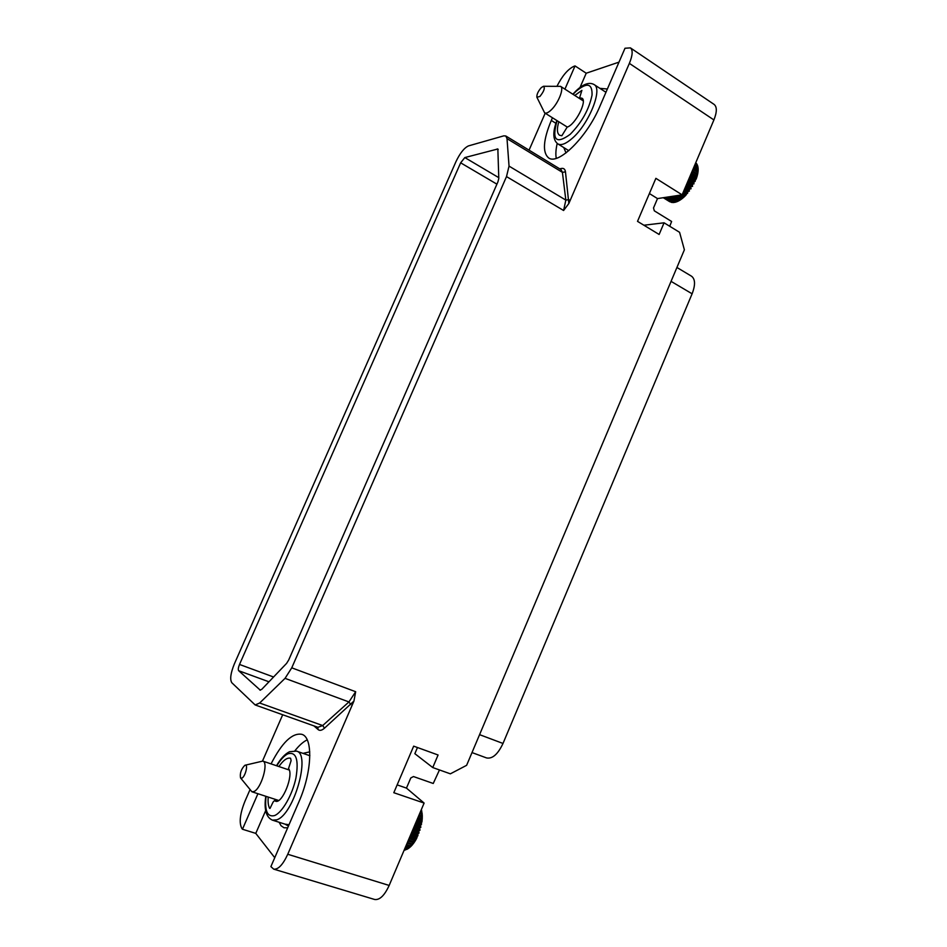 <?xml version="1.0" encoding="UTF-8"?>
<svg xmlns="http://www.w3.org/2000/svg" width="947" height="947" viewBox="0 0 947 947"><rect width="100%" height="100%" fill="white"/><g stroke="black" fill="none" stroke-linecap="round" stroke-linejoin="round"><path stroke-width="1.42" d="M676.916 267.468L691.535 276.216C695.311 279.105 695.5 284.964 692.103 293.795L502.999 743.454C497.909 754.238 492.428 759.068 486.557 757.931L472.008 752.581M713.908 119.938L629.364 63.378C632.679 55.293 633.022 50.12 630.418 47.883L714.121 104.419C717.104 106.904 717.033 112.066 713.908 119.938L682.124 194.845L655.88 178.332L637.52 221.361L659.124 234.465L664.072 222.805L679.579 232.311L684.385 249.807L466.622 765.318L450.37 773.829L432.755 767.555L438.082 754.996L413.673 746.153L393.81 792.71L424.114 803.068L389.17 885.445C384.494 895.566 379.64 900.242 374.61 899.472L273.683 869.133C278.193 869.713 282.893 864.765 287.758 854.265L389.17 885.445M397.148 784.885L406.464 788.105L410.797 777.937L413.484 776.552L433.241 783.477L439.467 769.947M432.755 767.555L414.845 753.682L417.461 747.526M257.927 793.716L242.456 829.241L241.757 828.329C238.952 822.706 239.993 813.71 244.906 801.363L249.937 789.834M262.508 761.021L282.691 714.76M529.065 150.159L545.188 113.214M455.992 161.57L234.335 663.965C230.606 673.187 229.766 679.449 231.837 682.751L255.169 704.959L259.656 703.017L285.047 678.348L291.759 667.824L506.503 176.592L509.036 166.116L507.012 138.641L505.805 135.989L503.804 135.847L468.469 145.909C464.219 147.862 460.064 153.083 455.992 161.57M259.833 690.043L261.703 689.404L286.598 663.374L288.693 660.012L497.933 181.848L498.797 178.51L497.85 148.975L464.835 157.569L460.644 162.813L239.508 664.451C238.253 667.564 237.981 669.647 238.691 670.725L260.354 690.233M564.921 89.136L575.042 65.923L573.823 66.349C567.904 69.202 562.317 75.784 557.049 86.094M552.456 117.759L551.296 120.435C543.176 140.014 542.288 152.503 548.633 157.912C558.114 165.465 586.915 137.327 599.806 106.49L624.996 48.25L630.418 47.883M629.364 63.378L568.839 203.498L563.595 210.494L506.503 176.592M669.742 226.286L671.612 221.48L654.306 210.826L653.513 207.961L657.502 198.586L649.382 193.543M682.124 194.845L657.502 198.586M291.759 667.824L355.67 691.724L353.929 701.076L287.758 854.265M271.055 763.886C282.005 742.555 292.221 732.694 301.738 734.304C313.22 737.133 312.332 771.639 298.873 801.943L270.889 866.612L273.683 869.133M424.114 803.068L406.464 788.105M242.456 829.241L255.773 833.384L274.748 857.698M265.681 810.608L255.773 833.384M307.195 739.844C303.229 741.773 299.145 745.407 294.931 750.746M309.764 751.847L303.016 753.362M279.128 822.268L281.046 825.713L284.005 827.773L287.687 827.808M278.903 766.537C283.331 760.157 287.225 757.399 290.599 758.251L291.108 760.619L288.515 768.609C294.115 774.551 282.218 804.394 275.494 801.174L274.476 800.594L273.103 802.05L269.99 808.454M268.202 797.066C267.823 802.026 268.285 805.79 269.611 808.324M309.835 755.718L296.482 751.113C311.078 753.563 293.949 814.609 276.773 819.818L272.44 820.149L286.136 824.494L289.06 824.624M285.071 824.162L289.013 824.742M309.835 755.599L308.829 755.375L309.847 755.505M405.446 849.921L404.286 850.228M404.736 850.181L404.109 850.217M407.281 849.128L404.357 849.648M406.677 849.483L404.499 849.317M409.045 847.991L407.447 849.08L404.854 848.476M408.571 848.37L405.032 848.05M406.251 845.186L410.773 846.535L409.128 847.956L405.482 846.985M410.382 846.902L408.678 847.411L405.707 846.452M407.139 843.102L412.371 844.831L410.323 845.789L406.512 844.558M408.121 840.77L413.898 842.866L412.347 844.842L407.115 843.138M413.744 843.079L411.945 843.86L407.435 842.392M409.199 838.237L415.342 840.699L413.875 842.901L408.027 840.995M415.283 840.794L413.496 841.646L408.453 840.001M415.342 840.699L409.033 838.628M410.347 835.538L416.727 838.261L414.975 839.184L409.554 837.408M417.58 818.492L421.095 819.676L421.995 821.463L416.727 838.261L410.098 836.106M411.543 832.709L417.201 834.579L417.982 835.668L416.337 836.509L410.714 834.662M417.982 835.668L411.235 833.443M412.762 829.821L418.337 831.667L419.119 832.922L417.58 833.68L411.921 831.809M419.119 832.922L412.395 830.697M414.005 826.909L419.308 828.661L420.089 830.081L418.657 830.732L413.152 828.909M420.089 830.081L413.579 827.915M415.236 824.008L420.101 825.63L420.906 827.193L419.58 827.714L414.395 825.997M420.906 827.193L414.75 825.145M416.431 821.191L420.693 822.623L421.545 824.304L420.302 824.683L415.615 823.121M421.545 824.304L415.911 822.422M417.023 819.794L421.995 821.463L416.798 820.339M418.645 815.959L421.285 816.847L422.232 818.741L417.923 817.675M422.244 818.705L418.077 817.308M419.639 813.615L421.273 814.171L422.291 816.136L418.965 815.201M422.291 816.101L419.048 815.012M421.226 813.378L419.935 812.94L422.149 813.674L421.226 813.378L421.273 814.171M421.226 809.898L422.102 813.272L420.527 811.532M422.102 813.272L422.291 815.852M421.817 811.401L420.788 810.928M278.655 800.464L251.902 791.763L253.843 791.562C261.183 789.005 268.972 762.181 262.769 761.092L245.178 765.2M251.902 791.763L240.609 777.996M241.828 778.162L240.526 777.889C239.769 773.249 241.201 769.071 244.811 765.33L245.048 765.235C248.516 763.838 245.297 776.812 241.828 778.162M664.072 222.805L643.913 225.232M575.042 65.923L586.217 73.215L618.995 62.135M557.203 143.435C555.83 149.425 555.51 154.385 556.256 158.327M586.217 73.215L580.014 87.479M607.37 89.006L599.936 88.355M563.761 147.554L566.022 152.917M574.782 95.469L581.884 90.356L579.588 97.884L581.943 98.192C587.625 100.761 575.303 124.85 567.17 127.123L561.843 135.752L559.535 135.232C556.978 133.326 556.741 128.839 558.825 121.761M605.95 92.297L594.029 84.52C603.097 88.722 588.927 124.045 572.367 138.226C565.998 143.826 561.169 145.72 557.854 143.897C552.835 140.038 552.515 132.249 556.872 120.541M605.997 92.19L604.754 91.504L606.068 92.013M669.801 201.77L663.279 197.71M671.092 202.22L663.362 197.698M672.879 202.48L671.044 202.185L663.752 197.639M671.044 202.185L671.814 202.409M671.47 202.256L664.013 197.603M674.702 202.327L672.465 202.279L664.77 197.485M672.465 202.279L673.518 202.457M672.938 202.244L665.208 197.414M676.56 201.818L674.039 202.054L666.345 197.248M674.039 202.054L674.962 202.315M674.56 201.912L666.948 197.154M677.496 195.555L682.148 198.621L680.053 199.024L679.449 199.45L680.289 199.947L678.147 200.291L678.005 201.238L675.756 201.498L668.44 196.929M675.756 201.498L676.714 201.794M676.312 201.261L669.198 196.81M677.567 200.622L671.021 196.538M678.147 200.291L671.932 196.396M679.449 199.45L674.063 196.076M680.289 199.947L681.97 198.752M680.053 199.024L675.093 195.922M681.284 194.975L684.006 197.059L682.136 198.633L677.283 195.591M683.923 197.13L681.994 197.485L678.644 195.378M683.994 197.071L680.786 195.058M682.965 192.857L685.841 195.271L683.947 195.686L682.231 194.609M691.014 173.893L695.796 176.947L696.234 178.853L685.841 195.271L682.775 193.33M684.089 190.217L687.664 193.271L685.865 193.65L683.32 192.052M687.664 193.271L683.829 190.844M685.261 187.47L688.954 189.802L689.416 191.093L687.723 191.424L684.456 189.364M689.416 191.093L684.93 188.252M686.445 184.665L690.647 187.328L691.073 188.773L689.487 189.045L685.628 186.595M691.073 188.773L686.054 185.588M687.64 181.871L692.198 184.772L692.6 186.346L691.144 186.535L686.824 183.789M692.6 186.346L687.191 182.913M688.8 179.101L693.595 182.155L693.985 183.86L692.648 183.955L688.007 180.995M693.985 183.86L688.315 180.25M689.937 176.438L694.79 179.539L695.205 181.362L689.167 178.261M695.205 181.362L689.416 177.669M692.02 171.525L696.566 174.437L697.075 176.343L696.234 178.853L690.28 175.621M696.223 178.876L690.47 175.195M697.028 176.473L691.346 173.135M697.039 176.45L691.452 172.875M692.932 169.371L697.11 172.058L697.631 174.141L692.316 170.827M697.075 176.343L697.631 174.141L692.352 170.744M693.737 167.465L697.406 169.821L698.01 171.928L693.204 168.755M698.128 169.927L693.973 166.932M698.081 167.95L698.164 169.276L697.454 167.797L694.435 165.843M698.069 167.891L694.625 165.405M697.75 166.187L697.975 167.181L694.991 164.529M697.975 167.181L698.034 167.773M697.738 166.116L695.134 164.174M697.217 164.825L695.418 163.535M697.454 165.263L697.631 165.914M697.122 164.506L695.512 163.286M696.365 163.346L695.69 162.872M696.578 163.594L696.909 164.233M567.289 127.076L544.632 112.859C546.064 113.628 548.183 112.729 550.988 110.124C558.185 103.625 564.424 88.13 560.588 86.355L543.59 86.272M544.632 112.859L536.949 97.363M539.908 96.464L536.89 97.257C536.629 94.499 538.085 91.291 541.27 87.609L543.471 86.272C545.223 87.882 544.04 91.279 539.908 96.464M317.79 727.26L318.121 729.581L313.942 725.887M559.701 168.826L561.382 168.459C563.702 168.021 565.063 169.146 565.466 171.845L568.839 203.498M353.929 701.076L324.49 728.184C321.873 730.457 319.743 730.93 318.121 729.581M355.67 691.724L348.934 701.94L350.781 704.627M285.047 678.348L348.934 701.94L322.69 725.544L324.49 728.184M259.656 703.017L322.69 725.544L317.932 727.308L255.169 704.959M276.524 801.28L274.594 800.653M276.784 765.827C280.549 759.624 284.242 755.623 287.876 753.812C296.21 751.516 298.909 759.53 295.961 777.878C292.493 794.675 282.253 812.633 274.523 815.58C267.35 817.332 264.533 810.928 266.06 796.368M411.436 844.499L411.945 843.86M413.022 842.368L413.496 841.646M414.526 839.977L414.975 839.184M415.922 837.361L416.337 836.509M417.201 834.579L417.58 833.68M418.337 831.667L418.657 830.732M419.308 828.661L419.58 827.714M420.101 825.63L420.302 824.683M420.693 822.623L420.847 821.688M421.095 819.676L421.178 818.776M421.285 816.847L421.308 815.983M421.048 811.697L420.93 810.975M509.036 166.116L565.844 200.101L563.595 210.494M507.012 138.641L562.411 172.342L565.844 200.101L568.981 199.604M505.805 135.989L560.991 169.608L562.411 172.342L565.466 171.845M560.6 169.371L561.382 168.459M551.296 120.435L555.901 123.311M573.053 94.357L575.93 91.421C586.998 82.081 592.372 83.277 592.053 95.031C589.105 109.367 581.801 122.471 570.141 134.367C555.96 144.666 551.616 140.097 557.096 120.683M579.848 97.92L583.092 100.003M681.39 197.994L681.994 197.485M683.332 196.266L683.947 195.686M685.261 194.313L685.865 193.65M687.143 192.146L687.723 191.424M688.954 189.802L689.487 189.045M690.647 187.328L691.144 186.535M692.198 184.772L692.648 183.955M693.595 182.155L693.985 181.339M694.79 179.539L695.134 178.723M695.796 176.947L696.057 176.154M696.566 174.437L696.767 173.68M697.11 172.058L697.229 171.336M697.406 169.821L697.442 169.17M697.454 167.797L697.418 167.205M238.691 670.725L268.972 681.804M239.508 664.451L273.565 676.998M460.644 162.813L496.915 184.168M464.835 157.569L498.773 177.657M497.211 148.928L498.205 149.519M671.056 281.354L692.103 293.795M479.573 734.659L502.999 743.454M276.595 801.28L274.476 800.594M289.297 751.835C284.846 754.132 280.584 758.76 276.5 765.732M265.776 796.273C263.917 809.413 266.131 817.368 272.44 820.149M285.189 824.221L288.433 826.068M289.545 751.717L296.482 751.113M421.356 809.578L421.699 810.857M422.291 816.136L422.244 818.587M422.232 818.741L421.995 821.416M416.704 838.308L415.354 840.664M412.111 845.126L410.773 846.535M289.249 770.029L262.769 761.092M576.25 90.687L572.828 94.215M568.792 150.668L557.854 143.897M576.356 90.592C583.399 83.952 589.294 81.927 594.029 84.52M579.588 97.884L583.127 100.169M679.982 200.137L678.454 201.013M678.005 201.238L676.655 201.806M676.016 202.031L674.891 202.327M674.063 202.469L673.175 202.528M672.169 202.492L671.506 202.386M698.164 169.833L698.057 171.525M698.01 171.928L697.69 173.893M685.841 195.271L684.006 197.059M583.245 100.891L560.588 86.355"/></g></svg>
